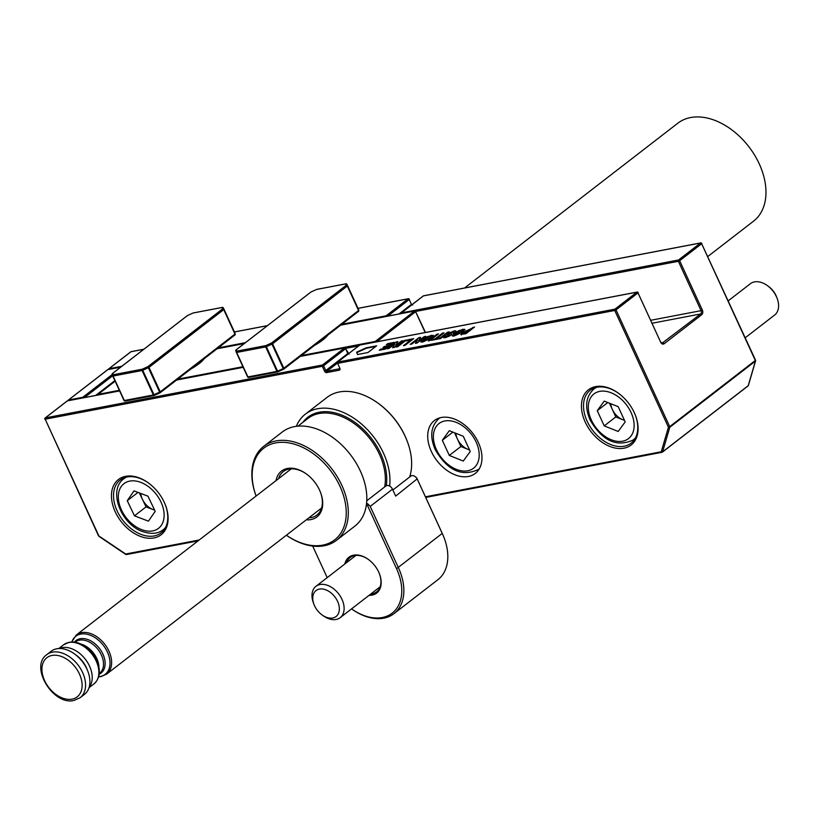 <?xml version="1.0" encoding="UTF-8"?>
<svg xmlns="http://www.w3.org/2000/svg" width="818" height="818" viewBox="0 0 818 818"><rect width="100%" height="100%" fill="white"/><g stroke="black" fill="none" stroke-linecap="round" stroke-linejoin="round"><path stroke-width="1.23" d="M89.152 687.243A24.765 16.708 -127.7 0 0 86.616 660.995A24.765 16.708 -127.7 0 0 62.096 647.631A24.765 16.708 -127.7 0 0 59.244 648.531M707.836 256.484L753.572 221.136A61.902 41.759 -127.7 0 0 754.533 155.001A61.902 41.759 -127.7 0 0 690.607 117.547A61.902 41.759 -127.7 0 0 677.877 123.17L464.593 287.977M80.123 697.734L84.458 694.38A27.239 18.374 -127.7 0 0 84.878 665.279A27.239 18.374 -127.7 0 0 56.749 648.797A27.239 18.374 -127.7 0 0 51.145 651.271L46.81 654.625A27.239 18.374 52.3 0 1 52.413 652.15A27.239 18.374 52.3 0 1 80.542 668.633A27.239 18.374 52.3 0 1 80.123 697.734L73.978 700.453C53.18 705.811 29.295 666.517 46.81 654.625M164.326 502.446A34.918 23.558 52.3 0 1 165.471 505.176A34.918 23.558 52.3 0 1 152.854 538.111A34.918 23.558 52.3 0 1 115.236 511.812A34.918 23.558 52.3 0 1 117.628 480.166A34.918 23.558 52.3 0 1 148.15 482.753A34.918 23.558 52.3 0 1 164.326 502.446M148.406 482.947A33.426 22.556 -127.7 0 0 120.205 480.013A33.426 22.556 -127.7 0 0 117.148 510.943A33.426 22.556 -127.7 0 0 161.085 532.907A33.426 22.556 -127.7 0 0 165.359 504.88M634.308 412.722A34.918 23.558 52.3 0 1 635.463 415.452A34.918 23.558 52.3 0 1 622.835 448.376A34.918 23.558 52.3 0 1 585.228 422.088A34.918 23.558 52.3 0 1 587.621 390.442A34.918 23.558 52.3 0 1 618.142 393.029A34.918 23.558 52.3 0 1 634.308 412.722M618.398 393.213A33.426 22.556 -127.7 0 0 590.197 390.278A33.426 22.556 -127.7 0 0 587.14 421.219A33.426 22.556 -127.7 0 0 631.077 443.182A33.426 22.556 -127.7 0 0 635.351 415.155M431.342 451.464A33.426 22.556 -127.7 0 0 475.289 473.428A33.426 22.556 -127.7 0 0 478.346 442.497A33.426 22.556 -127.7 0 0 434.409 420.534A33.426 22.556 -127.7 0 0 431.342 451.464M376.638 345.82L366.188 347.814L356.628 352.169L357.507 354.521L367.957 352.527L376.638 345.82M401.352 341.004L402.977 340.697L394.307 347.405L392.599 347.722L394.808 343.928L389.01 348.407L387.384 348.724L396.065 342.016L397.824 341.679L395.697 345.38L401.352 341.004L402.159 341.331M407.589 339.818L413.693 338.652L405.022 345.36L403.386 345.666L410.605 340.094L406.127 340.942L407.589 339.818L412.875 339.276M433.366 335.452L431.25 337.793L422.609 342.067L420.81 341.904L422.926 339.409L427.517 336.566L433.336 335.308M442.456 333.161L444.082 332.844L436.863 338.427L439.307 337.957L437.845 339.092L431.331 340.329L435.237 338.734L442.456 333.161L443.264 333.478M449.808 333.233L451.894 334.02L450.974 335.247L445.381 337.711L443.653 337.64L444.665 336.341L446.403 335.942L446.853 336.576L449.246 335.646L447.098 334.879L448.203 333.529L454.276 330.84L455.933 330.922L454.716 332.527L452.978 332.926L452.732 331.985L449.808 333.233L449.685 334.102M452.978 332.926L452.732 331.985M446.403 335.942L447.057 337.016L449.44 336.086L449.471 335.268L449.695 335.738M461.178 334.562L461.955 332.926L474.593 327.026L465.923 333.724L460.749 334.398M464.829 329.439L462.712 331.781L454.072 336.055L452.282 335.891L454.389 333.407L458.99 330.564L464.798 329.296M447.61 332.18L449.235 331.863L440.554 338.57L438.929 338.877L447.61 332.18L448.417 332.497M436.894 334.225L438.52 333.908L429.839 340.615L428.213 340.922L436.894 334.225L437.702 334.542M424.143 336.658L425.769 336.341L417.088 343.049L415.391 343.376L417.599 339.582L411.802 344.061L410.176 344.368L418.847 337.66L420.605 337.333L418.479 341.024L424.143 336.658L424.951 336.975M404.746 340.36L406.372 340.043L397.691 346.75L396.065 347.067L404.746 340.36L405.554 340.677M387.793 343.591L394.296 342.353L385.626 349.061L379.245 350.278L380.707 349.143L385.462 348.233L387.487 346.668L383.008 347.527L384.368 346.474L388.836 345.625L391.209 343.795L386.321 344.726L387.793 343.591L393.478 342.987M99.244 536.199L125.686 554.021L199.224 539.982M425.432 496.792L661.241 451.771L668.429 427.2A0.992 0.654 16.3 0 0 669.789 427.272L662.6 451.853L748.214 385.687L755.403 361.116A0.992 0.654 16.3 0 0 755.443 360.36M461.372 335.002L462.15 333.366L469.9 330.298L472.968 327.333M473.172 327.773L473.786 327.65M463.806 333.038L465.963 333.345L468.438 331.423L467.18 331.198L463.601 332.599L463.325 333.662M463.601 332.599L465.759 332.906L468.233 330.993M452.456 336.075L454.389 333.407M454.593 333.846L458.99 330.564M459.184 331.004L462.968 329.173M463.172 329.613L465.033 329.879M454.46 334.828L455.728 335.36L461.229 332.578L462.732 330.861L461.505 330.308L455.984 333.12L454.46 334.828L461.035 332.139L462.528 330.421M447.323 335.053L454.276 330.84M454.471 331.27L455.923 331.198M453.172 333.355L452.937 332.415M450.012 333.672L451.873 334.306M443.877 337.803L444.665 336.341M444.859 336.781L446.158 337.006M446.608 336.382L447.057 337.016M439.951 338.683L447.804 332.609M438.489 338.591L436.863 338.427M432.354 340.135L432.794 339.194M432.998 339.634L435.237 338.734M435.442 339.173L442.65 333.601M429.235 340.728L437.088 334.654M420.994 342.077L422.926 339.409M423.121 339.848L427.517 336.566M427.722 337.006L431.505 335.186M431.7 335.625L433.56 335.881M422.998 340.83L424.266 341.372L429.767 338.58L431.26 336.863L430.033 336.321L424.511 339.133L422.998 340.83L429.562 338.151L431.066 336.423M415.902 343.274L417.599 339.582M411.188 344.173L418.847 337.66M419.051 338.1L420.299 337.865M424.337 337.088L418.479 341.024M404.409 345.472L410.605 340.094M407.149 340.748L407.793 340.247M397.088 346.873L404.941 340.799M393.11 347.63L394.808 343.928M388.407 348.529L396.065 342.016M396.26 342.456L397.517 342.21M401.556 341.443L395.697 345.38M380.268 350.084L380.707 349.143M380.912 349.583L385.462 348.233M385.656 348.673L387.487 346.668M384.031 347.333L384.368 346.474M384.562 346.914L388.836 345.625M389.041 346.065L391.209 343.795M387.343 344.531L387.988 344.03M375.82 346.454L366.392 348.253L356.832 352.599L357.548 354.511M327.548 335.237L358.264 311.505A0.992 0.665 -127.7 0 0 358.468 311.413L327.404 335.421A0.992 0.665 -127.7 0 1 327.2 335.503L321.586 340.799L316.147 344.235M314.889 344.235L358.56 310.503L347.302 286.034L272.578 343.775L283.836 368.243L314.889 344.235A0.992 0.665 -127.7 0 1 314.807 345.155L316.29 344.143M317.128 289.357A0.992 0.695 79.2 0 0 316.893 289.347A0.992 0.992 0 0 0 316.668 289.419L311.034 291.975L236.32 349.746A0.992 0.961 159.4 0 0 235.819 351.034L236.29 352.292M358.294 308.959A0.992 0.961 159.4 0 0 358.243 308.836L346.985 284.367A0.992 0.961 159.4 0 0 345.687 283.907L316.668 289.449A0.992 0.695 79.2 0 1 316.893 289.347L345.902 283.805A0.992 0.695 79.2 0 0 345.687 283.907L346.208 285.288A0.992 0.961 159.4 0 1 347.507 285.758L358.765 310.216L347.302 286.034A0.992 0.665 -127.7 0 0 346.208 285.288L271.484 343.039L271.965 344.133L266.341 346.689L265.85 345.595L271.484 343.039A0.992 0.665 -127.7 0 1 272.578 343.775L271.965 344.133L283.549 369.276L277.916 371.812L283.549 369.276A0.992 0.992 0 0 0 283.744 369.163A0.992 0.665 -127.7 0 0 283.836 368.243L277.588 371.157L277.916 371.832A0.992 0.695 79.2 0 1 277.691 371.904L248.682 377.446A0.992 0.695 79.2 0 0 248.897 377.343M358.591 311.269A0.992 0.961 159.4 0 0 358.765 310.216L358.56 310.503A0.992 0.665 -127.7 0 1 358.468 311.413A0.992 0.992 0 0 0 358.785 310.288L358.274 308.897A0.992 0.992 0 0 0 358.243 308.826L358.243 308.836M311.044 292.006A0.992 0.665 -127.7 0 0 310.84 292.098L236.116 349.838A0.992 0.665 -127.7 0 1 236.32 349.746L236.842 351.137A0.992 0.961 159.4 0 0 236.341 352.415L247.588 376.883A0.992 0.961 159.4 0 0 248.457 377.435M325.032 337.619L327.404 335.421A0.992 0.665 -127.7 0 0 327.497 334.501M283.877 368.979L314.603 345.247A0.992 0.665 -127.7 0 0 314.807 345.155L283.744 369.163A0.992 0.665 -127.7 0 1 283.539 369.245L283.549 369.276M203.958 358.836L234.674 335.104A0.992 0.665 -127.7 0 0 234.878 335.012L203.815 359.01A0.992 0.665 -127.7 0 1 203.61 359.102L197.997 364.399L192.557 367.834M191.3 367.834L234.971 334.092L223.713 309.623L148.988 367.374L160.246 391.832L191.3 367.834A0.992 0.665 -127.7 0 1 191.218 368.754L192.7 367.742M234.705 332.558A0.992 0.961 159.4 0 0 234.654 332.425L223.406 307.967A0.992 0.961 159.4 0 0 222.097 307.496L193.079 313.008L187.445 315.574L112.731 373.345A0.992 0.961 159.4 0 0 112.23 374.624L112.7 375.891M235.001 334.859A0.992 0.961 159.4 0 0 235.175 333.816L223.917 309.347A0.992 0.961 159.4 0 0 222.619 308.887L222.097 307.496A0.992 0.695 79.2 0 1 222.312 307.404L193.304 312.936A0.992 0.695 79.2 0 0 193.079 313.038M187.455 315.595A0.992 0.665 -127.7 0 0 187.25 315.687L112.526 373.437A0.992 0.665 -127.7 0 1 112.731 373.345L113.252 374.726A0.992 0.961 159.4 0 0 112.751 376.014L124.009 400.483A0.992 0.961 159.4 0 0 124.868 401.035M201.443 361.208L203.815 359.01A0.992 0.665 -127.7 0 0 203.907 358.09M160.287 392.579L191.013 368.836A0.992 0.665 -127.7 0 0 191.218 368.754L160.154 392.752A0.992 0.665 -127.7 0 1 159.95 392.844L148.375 367.722L148.988 367.374A0.992 0.665 -127.7 0 0 147.894 366.628L148.375 367.722L142.751 370.288L142.26 369.194L147.894 366.628L222.619 308.887A0.992 0.665 -127.7 0 1 223.713 309.623L234.971 334.092A0.992 0.665 -127.7 0 1 234.878 335.012A0.992 0.992 0 0 0 235.195 333.877L234.684 332.486A0.992 0.992 0 0 0 234.654 332.425L234.654 332.425M112.403 373.581A0.992 0.665 -127.7 0 1 112.526 373.437A0.992 0.992 0 0 0 112.209 374.562L112.72 375.953A0.992 0.992 0 0 0 112.751 376.014L113.068 376.045A0.992 0.695 79.2 0 1 113.252 374.726L142.26 369.194A0.992 0.695 79.2 0 0 142.087 370.513L113.068 376.045L124.326 400.513L153.344 394.971L142.087 370.513L142.751 370.288L154.326 395.431L159.939 392.844M344.807 564.021A22.659 15.286 52.3 0 1 353.601 555.166A22.659 15.286 52.3 0 1 368.223 559.338A22.659 15.286 52.3 0 1 379.47 573.888A22.659 15.286 52.3 0 1 371.986 595.146A22.659 15.286 52.3 0 1 369.03 595.361M370.799 594.001A21.667 14.622 -127.7 0 0 372.159 593.827A21.667 14.622 -127.7 0 0 376.617 591.854A21.667 14.622 -127.7 0 0 379.388 573.694M368.397 559.461A21.667 14.622 -127.7 0 0 354.583 555.596A21.667 14.622 -127.7 0 0 350.124 557.569A21.667 14.622 -127.7 0 0 346.576 562.651M415.063 476.546L415.575 476.914A3.466 2.342 52.3 0 1 417.18 478.867L442.262 533.397A48.037 32.403 52.3 0 1 443.847 537.15L444.072 537.743A49.52 33.405 -127.7 0 0 442.436 533.868L417.364 479.338A4.949 3.344 -127.7 0 0 415.063 476.546A4.949 3.344 -127.7 0 0 411.873 475.636A4.949 3.344 -127.7 0 0 410.851 476.086L392.855 489.992M312.68 546.066L327.19 577.631M366.576 503.223A4.949 3.344 52.3 0 1 368.703 504.788L370.217 506.403L398.468 567.835A49.52 33.405 52.3 0 1 393.939 613.674A49.52 33.405 52.3 0 1 383.754 618.173A49.52 33.405 52.3 0 1 351.781 609.052L351.546 608.878A48.037 32.403 -127.7 0 0 382.282 617.529A48.037 32.403 -127.7 0 0 396.556 568.704L367.527 505.575A3.957 2.669 -127.7 0 0 366.392 504.696M366.761 500.79L385.973 485.933A4.949 3.344 52.3 0 1 392.487 489.184L370.217 506.403M417.18 478.867L395.667 496.097L392.487 489.184M393.939 613.674L437.906 579.696A49.52 33.405 -127.7 0 0 444.072 537.743M368.703 504.788L367.527 505.575M286.382 535.217A57.945 39.09 -127.7 0 0 322.711 545.136A57.945 39.09 -127.7 0 0 339.94 486.24A57.945 39.09 -127.7 0 0 275.697 442.896A57.945 39.09 -127.7 0 0 256.095 496.035A59.428 40.092 52.3 0 1 263.733 446.321A59.428 40.092 52.3 0 1 275.963 440.922A59.428 40.092 52.3 0 1 337.323 476.874A59.428 40.092 52.3 0 1 336.413 540.371A59.428 40.092 52.3 0 1 324.184 545.77A59.428 40.092 52.3 0 1 286.372 535.228M409.634 477.017A59.428 40.092 -127.7 0 0 407.159 441.076A59.428 40.092 -127.7 0 0 377.671 402.906A59.428 40.092 -127.7 0 0 339.306 391.965A59.428 40.092 -127.7 0 0 327.077 397.374L305.39 414.133A59.428 40.092 -127.7 0 0 296.32 426.311M276.034 480.626A28.967 19.54 52.3 0 1 287.445 468.458A28.967 19.54 52.3 0 1 306.147 473.796A28.967 19.54 52.3 0 1 320.523 492.395A28.967 19.54 52.3 0 1 310.963 519.573A28.967 19.54 52.3 0 1 306.321 519.808M308.846 517.855A27.485 18.538 -127.7 0 0 311.229 517.589A27.485 18.538 -127.7 0 0 316.873 515.095A27.485 18.538 -127.7 0 0 320.411 492.099M306.413 473.98A27.485 18.538 -127.7 0 0 288.918 469.103A27.485 18.538 -127.7 0 0 283.263 471.597A27.485 18.538 -127.7 0 0 278.56 478.673M263.733 446.321L282.251 432.016A59.428 40.092 52.3 0 1 294.47 426.618A59.428 40.092 52.3 0 1 355.84 462.569A59.428 40.092 52.3 0 1 354.92 526.066L336.413 540.371M389.634 486.045A59.428 40.092 -127.7 0 0 368.223 430.493A59.428 40.092 -127.7 0 0 317.609 408.734A59.428 40.092 -127.7 0 0 305.39 414.133M377.671 402.906L378.182 403.274A57.945 39.09 52.3 0 1 406.935 440.483L407.159 441.076M610.739 403.703A14.908 10.061 -127.7 0 0 612.304 409.348L615.801 416.935L604.226 425.881L618.203 431.475L625.187 421.884L618.203 406.689L604.226 401.106L597.242 410.697L604.226 425.881M745.218 337.773L774.636 315.042A19.806 13.364 -127.7 0 0 777.1 298.263L776.579 296.903A16.391 11.053 -127.7 0 0 776.037 295.625A16.391 11.053 -127.7 0 0 768.45 286.382L767.274 285.533A19.806 13.364 -127.7 0 0 750.413 283.693L728.225 300.83M777.1 298.263A19.806 13.364 -127.7 0 0 776.446 296.709A19.806 13.364 -127.7 0 0 767.274 285.533M624.523 420.432L615.801 416.935M609.482 403.202L612.304 409.348A14.908 10.061 -127.7 0 0 622.784 419.736A14.908 10.061 -127.7 0 0 624.451 420.288M607.805 402.538L597.242 410.697M455.82 433.284A14.908 10.061 -127.7 0 0 457.385 438.918L460.871 446.516L449.307 455.452L463.274 461.045L470.268 451.454L463.274 436.27L449.307 430.677L442.323 440.268L449.307 455.452M469.593 450.002L460.871 446.516M454.563 432.783L457.385 438.918A14.908 10.061 -127.7 0 0 467.865 449.307A14.908 10.061 -127.7 0 0 469.532 449.859M452.886 432.108L442.323 440.268M140.747 493.438A14.908 10.061 -127.7 0 0 142.434 499.328A14.908 10.061 -127.7 0 0 153.027 509.553L154.643 510.166M155.195 511.332L148.436 521.148L134.469 515.831L127.26 500.698L134.009 490.872L147.976 496.189L155.195 511.332M134.469 515.831L146.044 506.894L153.027 509.553A14.908 10.061 -127.7 0 0 154.582 510.043M146.044 506.894L139.377 492.917M137.997 492.395L127.26 500.698M337.578 601.342A16.391 11.053 52.3 0 1 336.454 616.199A16.391 11.053 52.3 0 1 322.128 614.983A16.391 11.053 52.3 0 1 314.531 605.739A16.391 11.053 52.3 0 1 313.989 604.461A16.391 11.053 52.3 0 1 319.92 589.001A16.391 11.053 52.3 0 1 337.578 601.342M313.989 604.461L313.478 603.111A19.806 13.364 52.3 0 1 315.942 586.322A19.806 13.364 52.3 0 1 341.975 599.338A19.806 13.364 52.3 0 1 340.165 617.672A19.806 13.364 52.3 0 1 323.304 615.831L322.128 614.983M72.066 699.145A24.765 16.708 -127.7 0 0 79.428 673.971A24.765 16.708 -127.7 0 0 51.974 655.453A24.765 16.708 -127.7 0 0 44.612 680.617A24.765 16.708 -127.7 0 0 72.066 699.145M70.42 642.294A24.039 16.217 52.3 0 1 85.563 646.782A24.039 16.217 52.3 0 1 97.485 662.212C100.818 671.578 99.622 678.828 93.917 683.94A24.765 16.708 -127.7 0 0 94.295 657.488A24.765 16.708 -127.7 0 0 68.722 642.508A24.765 16.708 -127.7 0 0 63.63 644.758L58.722 648.551M63.63 644.758L69.264 642.263C74.612 641.384 80.041 642.887 85.563 646.782L86.769 647.641A20.532 13.855 -127.7 0 1 96.953 660.832L97.485 662.212A24.039 16.217 52.3 0 1 98.017 677.999M74.366 642.12A20.532 13.855 52.3 0 1 80.144 638.735A20.532 13.855 52.3 0 1 102.138 652.539A20.532 13.855 52.3 0 1 99.172 674.226M99.244 673.562L99.561 673.316A19.806 13.364 -127.7 0 0 99.868 652.15A19.806 13.364 -127.7 0 0 79.418 640.167A19.806 13.364 -127.7 0 0 75.338 641.966L75.021 642.222M98.661 676.69A24.039 16.217 -127.7 0 0 100.277 676.476A24.039 16.217 -127.7 0 0 107.414 652.048A24.039 16.217 -127.7 0 0 80.767 634.073A24.039 16.217 -127.7 0 0 71.851 641.987M291.3 468.826L76.401 634.891A24.765 16.708 52.3 0 1 81.493 632.641A24.765 16.708 52.3 0 1 107.066 647.621A24.765 16.708 52.3 0 1 106.688 674.073L101.054 676.578L98.62 676.834M80.972 644.083A19.806 13.364 52.3 0 1 98.937 667.335M87.434 670.279A22.28 15.031 -127.7 0 0 75.225 654.472M662.56 451.935L747.836 386.045A0.992 0.665 52.3 0 0 748.214 385.687A0.992 0.654 16.3 0 0 748.388 385.442L755.576 360.871A0.992 0.992 0 0 0 755.525 360.176L755.321 360.462A0.992 0.665 52.3 0 1 755.403 361.116L669.789 427.272A0.992 0.665 52.3 0 0 669.707 426.618L668.429 427.2L614.737 310.472L616.015 309.899L669.707 426.618L755.321 360.462L701.639 243.733L679.656 260.717L702.355 310.094A3.466 2.423 -100.8 0 1 701.742 314.715L664.134 343.764A3.466 2.423 -100.8 0 1 660.709 342.272L637.999 292.905L616.015 309.899A0.992 0.665 52.3 0 0 614.921 309.153L636.905 292.169L359.777 345.073L337.803 362.057L614.921 309.153A0.992 0.695 79.2 0 0 614.737 310.472L337.619 363.376L339.828 368.182A1.984 1.339 -127.7 0 1 339.245 370.196L326.709 372.589A1.984 1.339 -127.7 0 1 324.511 371.106L322.302 366.3L45.184 419.205L98.733 535.637M423.867 295.809A0.992 0.695 -100.8 0 0 423.632 295.799A0.992 0.992 0 0 0 423.213 295.983A0.992 0.665 -127.7 0 1 423.417 295.901A0.992 0.695 -100.8 0 1 423.632 295.799L700.75 242.895A0.992 0.992 0 0 1 701.834 243.457L701.639 243.733A0.992 0.665 -127.7 0 0 700.535 242.997L423.417 295.901L401.433 312.885L678.551 259.981L700.535 242.997A0.992 0.695 79.2 0 1 701.517 243.416L755.525 360.176M341.842 324.265L386.116 315.809L408.1 298.826L358.039 308.376M267.363 325.687L234.449 331.975M143.774 349.286L130.982 351.73L108.998 368.714L121.79 366.27M216.801 348.131L245.38 342.681M119.612 390.922L67.342 400.902L45.358 417.886L322.476 364.981L344.46 347.998L300.196 356.444M243.202 367.333L175.144 380.319M650.903 320.247L701.087 310.666L678.378 261.3L415.462 311.494M662.028 343.223L700.637 313.969L652.273 323.202M125.931 554.369L125.686 554.021A0.992 0.695 79.2 0 0 126.667 554.451M662.222 452.201A0.992 0.695 -100.8 0 1 661.241 451.771A0.992 0.654 16.3 0 0 662.6 451.853A0.992 0.665 52.3 0 1 662.222 452.201M701.742 314.715A0.992 0.665 52.3 0 0 700.637 313.969A2.474 1.728 79.2 0 0 701.087 310.666L702.355 310.094M660.586 341.965L662.498 343.274A2.474 1.728 79.2 0 0 663.04 343.028A0.992 0.665 52.3 0 1 664.134 343.764M347.65 353.233L345.564 348.734L323.58 365.728L325.789 370.534L347.773 353.54A0.992 0.665 -127.7 0 0 348.12 354.01M337.261 363.253L326.883 371.27L339.634 368.714M398.99 313.969L411.403 304.368L409.194 299.562L387.793 316.106M198.068 540.872L126.442 554.543A0.992 0.992 0 0 1 125.706 554.389L98.896 536.301A0.992 0.992 0 0 1 98.549 535.902L45.184 419.205A0.992 0.695 -100.8 0 1 45.358 417.886A0.992 0.665 52.3 0 0 45.154 417.978A0.992 0.992 0 0 0 44.867 419.174L45.062 418.898A0.992 0.665 52.3 0 1 45.154 417.978L67.137 400.994A0.992 0.665 52.3 0 1 67.342 400.902A0.992 0.695 -100.8 0 1 67.802 400.81M322.476 364.981A0.992 0.695 79.2 0 0 322.302 366.3L323.58 365.728A0.992 0.665 52.3 0 0 322.476 364.981M67.004 401.168A0.992 0.665 52.3 0 1 67.137 400.994A0.992 0.992 0 0 1 67.557 400.8L119.581 390.871M326.709 372.589A0.992 0.695 79.2 0 1 326.883 371.27A0.992 0.665 -127.7 0 1 325.789 370.534L324.511 371.106M344.46 347.998A0.992 0.665 52.3 0 1 345.564 348.734L345.769 348.458A0.992 0.992 0 0 0 344.675 347.895A0.992 0.695 79.2 0 0 344.46 347.998M349.081 354.184L345.441 348.427A0.992 0.695 79.2 0 0 344.675 347.895L300.288 356.372M339.695 367.885L339.623 368.785A0.992 0.665 -127.7 0 1 339.419 368.877A0.992 0.695 79.2 0 0 339.245 370.196M359.439 345.339A0.992 0.665 52.3 0 1 359.583 345.165L337.599 362.149A0.992 0.665 52.3 0 0 337.507 363.069L339.828 368.182M337.302 363.345L337.619 363.376A0.992 0.695 79.2 0 1 337.803 362.057A0.992 0.665 52.3 0 0 337.599 362.149A0.992 0.992 0 0 0 337.302 363.345M131.432 351.638A0.992 0.695 79.2 0 0 130.982 351.73A0.992 0.665 -127.7 0 0 130.635 351.996M108.692 369.388A0.992 0.695 79.2 0 1 108.998 368.714A0.992 0.665 -127.7 0 0 108.794 368.806L130.778 351.822A0.992 0.992 0 0 1 131.197 351.628L143.876 349.204M411.29 304.051L409.082 299.245A0.992 0.695 79.2 0 0 408.1 298.826A0.992 0.665 -127.7 0 1 409.194 299.562L409.399 299.286A0.992 0.992 0 0 0 408.315 298.723L358.008 308.325M360.237 344.981A0.992 0.695 79.2 0 0 360.002 344.971L637.12 292.067A0.992 0.695 79.2 0 0 636.905 292.169A0.992 0.665 52.3 0 1 637.999 292.905L638.204 292.629A0.992 0.992 0 0 0 637.12 292.067A0.992 0.695 79.2 0 1 637.887 292.588L660.709 342.272M387.026 316.249A0.992 0.665 -127.7 0 0 386.116 315.809A0.992 0.695 79.2 0 0 385.81 316.484M412.722 305.012L411.403 304.368A0.992 0.665 52.3 0 0 411.761 304.838M425.718 497.416L662.007 452.303A0.992 0.992 0 0 0 662.427 452.109L748.041 385.953A0.992 0.992 0 0 0 748.388 385.442A0.992 0.654 16.3 0 0 748.378 385.145M401.137 313.56A0.992 0.695 79.2 0 1 401.433 312.885A0.992 0.665 -127.7 0 0 401.229 312.977L423.213 295.983A0.992 0.665 -127.7 0 0 423.07 296.167M679.656 260.717A0.992 0.665 -127.7 0 0 678.551 259.981A0.992 0.695 -100.8 0 0 678.378 261.3L679.656 260.717M425.493 332.466L415.534 311.484A0.992 0.695 79.2 0 0 414.552 311.055L375.217 341.454A0.992 0.695 79.2 0 0 374.91 342.129M215.645 349.03L244.224 343.57M340.687 325.155L414.552 311.055A0.992 0.665 -127.7 0 1 415.646 311.791L425.186 332.527M119.326 390.309L98.088 394.358A0.992 0.665 -127.7 0 0 97.884 394.45L115.113 381.137M97.792 395.033A0.992 0.695 79.2 0 1 98.088 394.358L115.133 381.188M340.789 325.083L414.767 310.952A0.992 0.992 0 0 1 415.851 311.515L376.883 341.75M376.127 341.893A0.992 0.665 -127.7 0 0 375.217 341.454L301.351 355.554M242.915 366.709L176.299 379.429M345.717 348.366L358.611 345.912M114.857 380.595L95.645 395.442M83.681 397.722A0.992 0.665 -127.7 0 0 82.771 397.282L68.497 400.002A0.992 0.665 -127.7 0 0 68.293 400.094L107.639 369.695A0.992 0.665 -127.7 0 0 107.495 369.869M84.448 397.579L112.659 375.779M112.199 374.542L82.771 397.282A0.992 0.695 -100.8 0 0 82.475 397.957M68.201 400.677A0.992 0.695 -100.8 0 1 68.497 400.002L107.843 369.613A0.992 0.695 -100.8 0 1 108.293 369.521M120.737 367.088L108.058 369.511A0.992 0.992 0 0 0 107.639 369.695A0.992 0.665 -127.7 0 1 107.843 369.613L120.635 367.17M314.337 345.513A27.648 6.605 -24.7 0 0 322.752 340.022A27.648 6.605 -24.7 0 0 327.691 335.196M190.747 369.112A27.648 6.605 -24.7 0 0 199.163 363.621A27.648 6.605 -24.7 0 0 204.101 358.785M235.993 349.992A0.992 0.665 -127.7 0 1 236.116 349.838A0.992 0.992 0 0 0 235.799 350.973L236.31 352.353A0.992 0.992 0 0 0 236.341 352.425L236.668 352.456A0.992 0.695 79.2 0 1 236.842 351.137L265.85 345.595A0.992 0.695 79.2 0 0 265.676 346.914L236.668 352.456L247.915 376.924L276.934 371.382L265.676 346.914L266.341 346.689L277.588 371.157L276.934 371.382A0.992 0.695 79.2 0 0 277.691 371.904A0.992 0.992 0 0 0 277.916 371.832M316.668 289.419L311.034 291.975A0.992 0.992 0 0 0 310.84 292.098A0.992 0.665 -127.7 0 0 310.707 292.271M346.126 283.815A0.992 0.695 79.2 0 0 345.902 283.805A0.992 0.992 0 0 1 346.985 284.367M247.598 376.883A0.992 0.992 0 0 0 248.682 377.446A0.992 0.695 79.2 0 1 247.915 376.924L236.341 352.425M112.751 376.014L124.326 400.513A0.992 0.695 79.2 0 0 125.093 401.045L154.101 395.503A0.992 0.695 79.2 0 1 153.344 394.971L160.246 391.832A0.992 0.665 -127.7 0 1 160.154 392.752A0.992 0.992 0 0 1 159.96 392.875L154.326 395.431A0.992 0.992 0 0 1 154.101 395.503A0.992 0.695 79.2 0 0 154.316 395.411M193.539 312.957A0.992 0.695 79.2 0 0 193.304 312.936A0.992 0.992 0 0 0 193.079 313.008L187.445 315.574A0.992 0.992 0 0 0 187.25 315.687A0.992 0.665 -127.7 0 0 187.118 315.86M222.537 307.404A0.992 0.695 79.2 0 0 222.312 307.404A0.992 0.992 0 0 1 223.396 307.957M124.009 400.483A0.992 0.992 0 0 0 125.093 401.045A0.992 0.695 79.2 0 0 125.307 400.943M396.556 568.704L442.262 533.397M384.685 486.935A54.479 36.749 -127.7 0 0 379.44 454.297A54.479 36.749 -127.7 0 0 307.834 418.499L297.956 426.137M302.844 422.354A55.46 37.423 52.3 0 1 380.718 453.714A55.46 37.423 52.3 0 1 386.26 485.749M635.545 437.712A32.188 21.718 52.3 0 1 633.214 439.972C616.639 447.538 602.263 440.861 590.085 419.941C584.502 406.873 585.749 396.566 593.848 389.031A32.188 21.718 52.3 0 1 596.619 387.333M591.373 420.074A28.231 19.039 -127.7 0 0 622.672 441.188A28.231 19.039 -127.7 0 0 631.056 412.497A28.231 19.039 -127.7 0 0 599.758 391.382A28.231 19.039 -127.7 0 0 591.373 420.074M479.44 468.561A32.188 21.718 52.3 0 1 478.285 469.542C461.72 477.109 447.344 470.432 435.166 449.522C429.573 436.454 430.83 426.147 438.929 418.601A32.188 21.718 52.3 0 1 440.166 417.742M436.444 449.655A28.231 19.039 -127.7 0 0 467.743 470.769A28.231 19.039 -127.7 0 0 476.137 442.078A28.231 19.039 -127.7 0 0 444.839 420.963A28.231 19.039 -127.7 0 0 436.444 449.655M165.563 527.436A32.188 21.718 52.3 0 1 163.222 529.696C158.222 533.786 151.34 534.41 142.567 531.557C121.084 524.348 107.628 490.207 123.855 478.755A32.188 21.718 52.3 0 1 126.626 477.058M141.667 529.645A28.231 19.039 -127.7 0 0 164.132 514.726A28.231 19.039 -127.7 0 0 140.788 482.375A28.231 19.039 -127.7 0 0 118.313 497.293A28.231 19.039 -127.7 0 0 141.667 529.645M321.576 508.019L106.688 674.073M93.917 683.94L88.998 687.744M243.171 367.272L176.698 379.961M234.418 331.924L267.466 325.615M108.794 368.806A0.992 0.992 0 0 0 108.416 369.439M401.229 312.977A0.992 0.992 0 0 0 400.861 313.611M71.698 641.997L76.401 634.891M217.199 348.673L244.326 343.499M97.884 394.45A0.992 0.992 0 0 0 97.516 395.084M68.293 400.094A0.992 0.992 0 0 0 67.925 400.728M327.272 335.523L322.558 340.114L314.521 345.37M203.682 359.122L198.958 363.703L190.931 368.969M635.126 438.489L633.214 439.972M595.77 387.548L593.848 389.031M479.338 468.734L478.285 469.542M439.972 417.793L438.929 418.601M165.144 528.213L163.222 529.696M125.778 477.272L123.855 478.755M340.165 617.672L380.166 586.762M315.942 586.322L355.942 555.412"/></g></svg>

